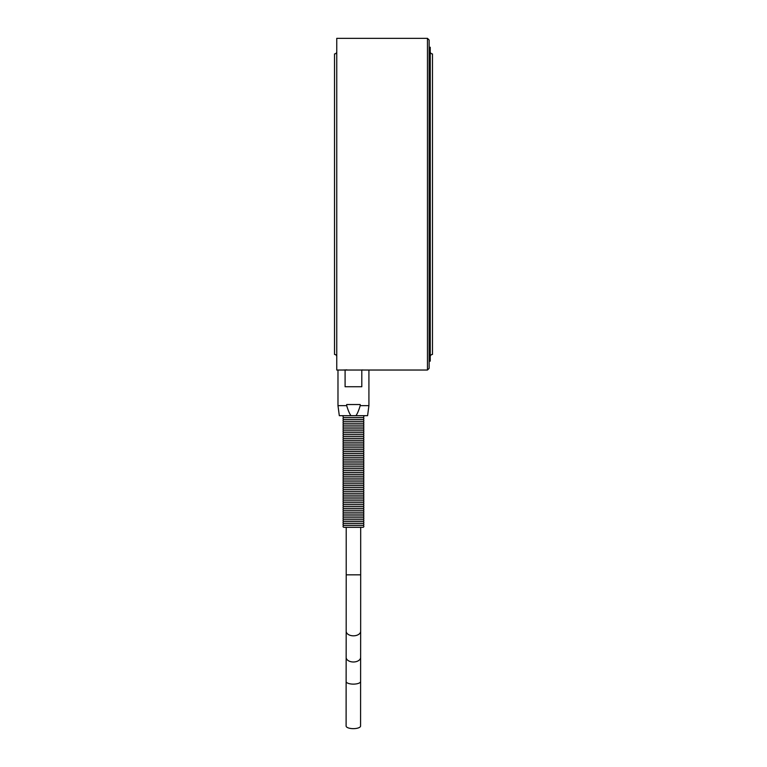 <?xml version="1.0" encoding="UTF-8"?>
<svg xmlns="http://www.w3.org/2000/svg" width="767" height="767" viewBox="0 0 767 767"><rect width="100%" height="100%" fill="white"/><g stroke="black" fill="none" stroke-linecap="round" stroke-linejoin="round"><path stroke-width="1.15" d="M346.128 681.499L346.157 657.396A7.239 4.583 0.1 0 0 353.395 661.988A7.239 4.583 0.1 0 0 360.624 657.415L360.605 681.508A7.239 2.627 0 0 1 353.376 684.126A7.239 2.627 0 0 1 346.128 681.499L346.109 726.023A7.239 2.627 0 0 0 353.347 728.65A7.239 2.627 0 0 0 360.576 726.033A7.239 2.627 0 0 0 360.576 726.023L360.605 681.508A7.239 2.627 0 0 0 360.605 681.499M343.99 527.303L362.906 527.303A0.949 0.949 0 0 1 363.136 527.332L343.76 527.332A0.949 0.949 0 0 1 343.99 527.303A0.949 0.949 0 0 1 343.041 526.354A0.949 0.949 0 0 1 343.99 525.414A0.949 0.949 0 0 1 343.041 524.465A0.949 0.949 0 0 1 343.99 523.516A0.949 0.949 0 0 1 343.041 522.576A0.949 0.949 0 0 1 343.99 521.627A0.949 0.949 0 0 1 343.041 520.678A0.949 0.949 0 0 1 343.99 519.738A0.949 0.949 0 0 1 343.041 518.789A0.949 0.949 0 0 1 343.99 517.84A0.949 0.949 0 0 1 343.041 516.9A0.949 0.949 0 0 1 343.99 515.951A0.949 0.949 0 0 1 343.041 515.002A0.949 0.949 0 0 1 343.99 514.063A0.949 0.949 0 0 1 343.041 513.113A0.949 0.949 0 0 1 343.99 512.164A0.949 0.949 0 0 1 343.041 511.225A0.949 0.949 0 0 1 343.99 510.276A0.949 0.949 0 0 1 343.041 509.326A0.949 0.949 0 0 1 343.99 508.387A0.949 0.949 0 0 1 343.041 507.438A0.949 0.949 0 0 1 343.99 506.488A0.949 0.949 0 0 1 343.041 505.539A0.949 0.949 0 0 1 343.99 504.6A0.949 0.949 0 0 1 343.041 503.651A0.949 0.949 0 0 1 343.99 502.701A0.949 0.949 0 0 1 343.041 501.762A0.949 0.949 0 0 1 343.99 500.813A0.949 0.949 0 0 1 343.041 499.863A0.949 0.949 0 0 1 343.99 498.924A0.949 0.949 0 0 1 343.041 497.975A0.949 0.949 0 0 1 343.99 497.026A0.949 0.949 0 0 1 343.041 496.086A0.949 0.949 0 0 1 343.99 495.137A0.949 0.949 0 0 1 343.041 494.188A0.949 0.949 0 0 1 343.99 493.248A0.949 0.949 0 0 1 343.041 492.299A0.949 0.949 0 0 1 343.99 491.35A0.949 0.949 0 0 1 343.041 490.41A0.949 0.949 0 0 1 343.99 489.461A0.949 0.949 0 0 1 343.041 488.512A0.949 0.949 0 0 1 343.99 487.572A0.949 0.949 0 0 1 343.041 486.623A0.949 0.949 0 0 1 343.99 485.674A0.949 0.949 0 0 1 343.041 484.734A0.949 0.949 0 0 1 343.99 483.785A0.949 0.949 0 0 1 343.041 482.836A0.949 0.949 0 0 1 343.99 481.897A0.949 0.949 0 0 1 343.041 480.947A0.949 0.949 0 0 1 343.99 479.998A0.949 0.949 0 0 1 343.041 479.059A0.949 0.949 0 0 1 343.99 478.109A0.949 0.949 0 0 1 343.041 477.16A0.949 0.949 0 0 1 343.99 476.211A0.949 0.949 0 0 1 343.041 475.272A0.949 0.949 0 0 1 343.99 474.322A0.949 0.949 0 0 1 343.041 473.373A0.949 0.949 0 0 1 343.99 472.434A0.949 0.949 0 0 1 343.041 471.484A0.949 0.949 0 0 1 343.99 470.535A0.949 0.949 0 0 1 343.041 469.596A0.949 0.949 0 0 1 343.99 468.647A0.949 0.949 0 0 1 343.041 467.697A0.949 0.949 0 0 1 343.99 466.758A0.949 0.949 0 0 1 343.041 465.809A0.949 0.949 0 0 1 343.99 464.86A0.949 0.949 0 0 1 343.041 463.92A0.949 0.949 0 0 1 343.99 462.971A0.949 0.949 0 0 1 343.041 462.022A0.949 0.949 0 0 1 343.99 461.082A0.949 0.949 0 0 1 343.041 460.133A0.949 0.949 0 0 1 343.99 459.184A0.949 0.949 0 0 1 343.041 458.244A0.949 0.949 0 0 1 343.99 457.295A0.949 0.949 0 0 1 343.041 456.346A0.949 0.949 0 0 1 343.99 455.406A0.949 0.949 0 0 1 343.041 454.457A0.949 0.949 0 0 1 343.99 453.508A0.949 0.949 0 0 1 343.041 452.568A0.949 0.949 0 0 1 343.99 451.619A0.949 0.949 0 0 1 343.041 450.67A0.949 0.949 0 0 1 343.99 449.721A0.949 0.949 0 0 1 343.041 448.781A0.949 0.949 0 0 1 343.99 447.832A0.949 0.949 0 0 1 343.041 446.883A0.949 0.949 0 0 1 343.99 445.943A0.949 0.949 0 0 1 343.041 444.994A0.949 0.949 0 0 1 343.99 444.045A0.949 0.949 0 0 1 343.041 443.105A0.949 0.949 0 0 1 343.99 442.156A0.949 0.949 0 0 1 343.041 441.207A0.949 0.949 0 0 1 343.99 440.268A0.949 0.949 0 0 1 343.041 439.318A0.949 0.949 0 0 1 343.99 438.369A0.949 0.949 0 0 1 343.041 437.43A0.949 0.949 0 0 1 343.99 436.481A0.949 0.949 0 0 1 343.041 435.531A0.949 0.949 0 0 1 343.99 434.592A0.949 0.949 0 0 1 343.041 433.643A0.949 0.949 0 0 1 343.99 432.693A0.949 0.949 0 0 1 343.041 431.754A0.949 0.949 0 0 1 343.99 430.805A0.949 0.949 0 0 1 343.041 429.856A0.949 0.949 0 0 1 343.99 428.916A0.949 0.949 0 0 1 343.041 427.967A0.949 0.949 0 0 1 343.99 427.018A0.949 0.949 0 0 1 343.041 426.078A0.949 0.949 0 0 1 343.99 425.129A0.949 0.949 0 0 1 343.041 424.18A0.949 0.949 0 0 1 343.99 423.24A0.949 0.949 0 0 1 343.041 422.291A0.949 0.949 0 0 1 343.99 421.342A0.949 0.949 0 0 1 343.041 420.393A0.949 0.949 0 0 1 343.99 419.453A0.949 0.949 0 0 1 343.041 418.504A0.949 0.949 0 0 1 343.99 417.555L362.906 417.555A0.949 0.949 0 0 0 363.855 416.615A0.949 0.949 0 0 0 362.906 415.666M343.99 417.555A0.949 0.949 0 0 1 343.041 416.615A0.949 0.949 0 0 1 343.99 415.666M343.99 419.453L362.906 419.453A0.949 0.949 0 0 0 363.855 418.504A0.949 0.949 0 0 0 362.906 417.555M343.99 421.342L362.906 421.342A0.949 0.949 0 0 0 363.855 420.393A0.949 0.949 0 0 0 362.906 419.453M343.99 423.24L362.906 423.24A0.949 0.949 0 0 0 363.855 422.291A0.949 0.949 0 0 0 362.906 421.342M343.99 425.129L362.906 425.129A0.949 0.949 0 0 0 363.855 424.18A0.949 0.949 0 0 0 362.906 423.24M343.99 427.018L362.906 427.018A0.949 0.949 0 0 0 363.855 426.078A0.949 0.949 0 0 0 362.906 425.129M343.99 428.916L362.906 428.916A0.949 0.949 0 0 0 363.855 427.967A0.949 0.949 0 0 0 362.906 427.018M343.99 430.805L362.906 430.805A0.949 0.949 0 0 0 363.855 429.856A0.949 0.949 0 0 0 362.906 428.916M343.99 432.693L362.906 432.693A0.949 0.949 0 0 0 363.855 431.754A0.949 0.949 0 0 0 362.906 430.805M343.99 434.592L362.906 434.592A0.949 0.949 0 0 0 363.855 433.643A0.949 0.949 0 0 0 362.906 432.693M343.99 436.481L362.906 436.481A0.949 0.949 0 0 0 363.855 435.531A0.949 0.949 0 0 0 362.906 434.592M343.99 438.369L362.906 438.369A0.949 0.949 0 0 0 363.855 437.43A0.949 0.949 0 0 0 362.906 436.481M343.99 440.268L362.906 440.268A0.949 0.949 0 0 0 363.855 439.318A0.949 0.949 0 0 0 362.906 438.369M343.99 442.156L362.906 442.156A0.949 0.949 0 0 0 363.855 441.207A0.949 0.949 0 0 0 362.906 440.268M343.99 444.045L362.906 444.045A0.949 0.949 0 0 0 363.855 443.105A0.949 0.949 0 0 0 362.906 442.156M343.99 445.943L362.906 445.943A0.949 0.949 0 0 0 363.855 444.994A0.949 0.949 0 0 0 362.906 444.045M343.99 447.832L362.906 447.832A0.949 0.949 0 0 0 363.855 446.883A0.949 0.949 0 0 0 362.906 445.943M343.99 449.721L362.906 449.721A0.949 0.949 0 0 0 363.855 448.781A0.949 0.949 0 0 0 362.906 447.832M343.99 451.619L362.906 451.619A0.949 0.949 0 0 0 363.855 450.67A0.949 0.949 0 0 0 362.906 449.721M343.99 453.508L362.906 453.508A0.949 0.949 0 0 0 363.855 452.568A0.949 0.949 0 0 0 362.906 451.619M343.99 455.406L362.906 455.406A0.949 0.949 0 0 0 363.855 454.457A0.949 0.949 0 0 0 362.906 453.508M343.99 457.295L362.906 457.295A0.949 0.949 0 0 0 363.855 456.346A0.949 0.949 0 0 0 362.906 455.406M343.99 459.184L362.906 459.184A0.949 0.949 0 0 0 363.855 458.244A0.949 0.949 0 0 0 362.906 457.295M343.99 461.082L362.906 461.082A0.949 0.949 0 0 0 363.855 460.133A0.949 0.949 0 0 0 362.906 459.184M343.99 462.971L362.906 462.971A0.949 0.949 0 0 0 363.855 462.022A0.949 0.949 0 0 0 362.906 461.082M343.99 464.86L362.906 464.86A0.949 0.949 0 0 0 363.855 463.92A0.949 0.949 0 0 0 362.906 462.971M343.99 466.758L362.906 466.758A0.949 0.949 0 0 0 363.855 465.809A0.949 0.949 0 0 0 362.906 464.86M343.99 468.647L362.906 468.647A0.949 0.949 0 0 0 363.855 467.697A0.949 0.949 0 0 0 362.906 466.758M343.99 470.535L362.906 470.535A0.949 0.949 0 0 0 363.855 469.596A0.949 0.949 0 0 0 362.906 468.647M343.99 472.434L362.906 472.434A0.949 0.949 0 0 0 363.855 471.484A0.949 0.949 0 0 0 362.906 470.535M343.99 474.322L362.906 474.322A0.949 0.949 0 0 0 363.855 473.373A0.949 0.949 0 0 0 362.906 472.434M343.99 476.211L362.906 476.211A0.949 0.949 0 0 0 363.855 475.272A0.949 0.949 0 0 0 362.906 474.322M343.99 478.109L362.906 478.109A0.949 0.949 0 0 0 363.855 477.16A0.949 0.949 0 0 0 362.906 476.211M343.99 479.998L362.906 479.998A0.949 0.949 0 0 0 363.855 479.059A0.949 0.949 0 0 0 362.906 478.109M343.99 481.897L362.906 481.897A0.949 0.949 0 0 0 363.855 480.947A0.949 0.949 0 0 0 362.906 479.998M343.99 483.785L362.906 483.785A0.949 0.949 0 0 0 363.855 482.836A0.949 0.949 0 0 0 362.906 481.897M343.99 485.674L362.906 485.674A0.949 0.949 0 0 0 363.855 484.734A0.949 0.949 0 0 0 362.906 483.785M343.99 487.572L362.906 487.572A0.949 0.949 0 0 0 363.855 486.623A0.949 0.949 0 0 0 362.906 485.674M343.99 489.461L362.906 489.461A0.949 0.949 0 0 0 363.855 488.512A0.949 0.949 0 0 0 362.906 487.572M343.99 491.35L362.906 491.35A0.949 0.949 0 0 0 363.855 490.41A0.949 0.949 0 0 0 362.906 489.461M343.99 493.248L362.906 493.248A0.949 0.949 0 0 0 363.855 492.299A0.949 0.949 0 0 0 362.906 491.35M343.99 495.137L362.906 495.137A0.949 0.949 0 0 0 363.855 494.188A0.949 0.949 0 0 0 362.906 493.248M343.99 497.026L362.906 497.026A0.949 0.949 0 0 0 363.855 496.086A0.949 0.949 0 0 0 362.906 495.137M343.99 498.924L362.906 498.924A0.949 0.949 0 0 0 363.855 497.975A0.949 0.949 0 0 0 362.906 497.026M343.99 500.813L362.906 500.813A0.949 0.949 0 0 0 363.855 499.863A0.949 0.949 0 0 0 362.906 498.924M343.99 502.701L362.906 502.701A0.949 0.949 0 0 0 363.855 501.762A0.949 0.949 0 0 0 362.906 500.813M343.99 504.6L362.906 504.6A0.949 0.949 0 0 0 363.855 503.651A0.949 0.949 0 0 0 362.906 502.701M343.99 506.488L362.906 506.488A0.949 0.949 0 0 0 363.855 505.539A0.949 0.949 0 0 0 362.906 504.6M343.99 508.387L362.906 508.387A0.949 0.949 0 0 0 363.855 507.438A0.949 0.949 0 0 0 362.906 506.488M343.99 510.276L362.906 510.276A0.949 0.949 0 0 0 363.855 509.326A0.949 0.949 0 0 0 362.906 508.387M343.99 512.164L362.906 512.164A0.949 0.949 0 0 0 363.855 511.225A0.949 0.949 0 0 0 362.906 510.276M343.99 514.063L362.906 514.063A0.949 0.949 0 0 0 363.855 513.113A0.949 0.949 0 0 0 362.906 512.164M343.99 515.951L362.906 515.951A0.949 0.949 0 0 0 363.855 515.002A0.949 0.949 0 0 0 362.906 514.063M343.99 517.84L362.906 517.84A0.949 0.949 0 0 0 363.855 516.9A0.949 0.949 0 0 0 362.906 515.951M343.99 519.738L362.906 519.738A0.949 0.949 0 0 0 363.855 518.789A0.949 0.949 0 0 0 362.906 517.84M343.99 521.627L362.906 521.627A0.949 0.949 0 0 0 363.855 520.678A0.949 0.949 0 0 0 362.906 519.738M343.99 523.516L362.906 523.516A0.949 0.949 0 0 0 363.855 522.576A0.949 0.949 0 0 0 362.906 521.627M343.99 525.414L362.906 525.414A0.949 0.949 0 0 0 363.855 524.465A0.949 0.949 0 0 0 362.906 523.516M362.906 527.303A0.949 0.949 0 0 0 363.855 526.354A0.949 0.949 0 0 0 362.906 525.414M368.917 370.03L368.917 405.647L360.212 405.647C358.726 410.537 357.307 413.873 355.946 415.666L350.95 415.666C349.589 413.873 348.17 410.537 346.684 405.647L337.979 405.647L337.979 370.03L336.751 370.03L336.751 38.35L427.468 38.35L429.137 40.018L429.137 368.361L427.468 370.03L361.803 370.03L361.803 386.731L345.092 386.731L345.092 370.03L337.979 370.03M346.684 405.647L346.684 404.535L360.212 404.535L360.212 405.647M342.935 370.03L346.885 369.867M361.727 369.934L363.961 370.03M429.137 361.132L430.249 361.132L430.249 47.257L429.137 47.257M336.751 51.705A2.224 2.224 0 0 1 334.527 53.93L334.527 354.45A2.224 2.224 0 0 1 336.751 356.674M430.249 356.674A2.224 2.224 0 0 1 432.473 354.45L432.473 53.93A2.224 2.224 0 0 1 430.249 51.705M345.092 370.03L361.803 370.03M364.076 370.03L342.82 370.03M427.468 38.35L427.468 370.03M364.028 370.03L342.868 370.03M337.979 405.647L339.311 415.666L350.95 415.666M355.946 415.666L367.585 415.666L368.917 405.647M353.424 635.824A7.239 4.583 0.1 0 0 360.653 631.251A7.239 4.583 0.1 0 0 360.653 631.241L360.682 574.828L346.214 574.828L346.185 631.231A7.239 4.583 0.1 0 0 353.424 635.824M360.624 657.415A7.239 4.583 0.1 0 0 360.624 657.405L360.653 631.251M346.214 527.332L346.214 574.828M346.185 631.231L346.157 657.396M360.682 527.332L360.682 574.828"/></g></svg>
